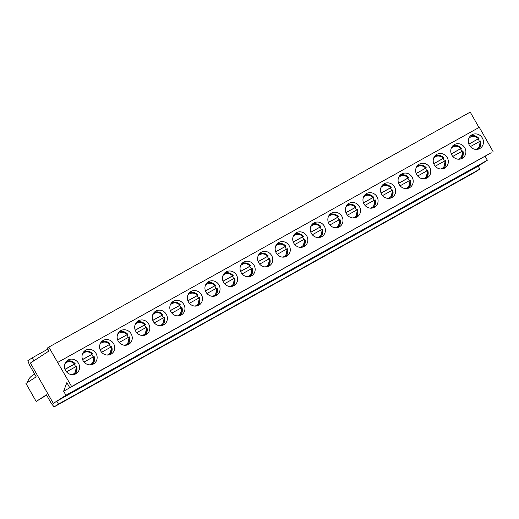 <?xml version="1.0" encoding="UTF-8"?>
<svg xmlns="http://www.w3.org/2000/svg" width="519" height="519" viewBox="0 0 519 519"><rect width="100%" height="100%" fill="white"/><g stroke="black" fill="none" stroke-linecap="round" stroke-linejoin="round"><path stroke-width="0.78" d="M470.35 146.624L480.419 141.038A7.811 7.318 -122.9 0 1 478.615 149.063L480.471 141.006M475.904 149.42A6.753 6.332 -122.9 0 0 479.841 141.337L480.419 141.038M468.813 138.45A6.753 6.332 -122.9 0 1 478.382 138.768L468.839 144.087M478.959 138.476L468.878 144.178M479.459 141.551A7.811 7.318 57.1 0 0 478.031 139.073M452.795 156.42L462.857 150.834A7.811 7.318 -122.9 0 1 461.054 158.853L462.909 150.795M458.342 159.216A6.753 6.332 -122.9 0 0 462.286 151.126L462.857 150.834M451.258 148.246A6.753 6.332 -122.9 0 1 460.827 148.557L451.283 153.877M461.397 148.265L451.316 153.968M461.897 151.34A7.811 7.318 57.1 0 0 460.47 148.862M435.233 166.21L445.296 160.624A7.811 7.318 -122.9 0 1 443.498 168.643M440.787 169.006A6.753 6.332 -122.9 0 0 444.725 160.916L445.296 160.624M433.696 158.036A6.753 6.332 -122.9 0 1 443.265 158.347L433.722 163.673M443.842 158.055L433.754 163.764M444.342 161.137A7.811 7.318 57.1 0 0 442.915 158.658M417.678 176.006L427.74 170.42A7.811 7.318 -122.9 0 1 425.937 178.439L427.792 170.381M423.225 178.796A6.753 6.332 -122.9 0 0 427.163 170.712L427.74 170.42M416.134 167.832A6.753 6.332 -122.9 0 1 425.703 168.143L416.167 173.463M426.281 167.851L416.199 173.554M426.78 170.926A7.811 7.318 57.1 0 0 425.353 168.448M400.117 185.796L410.179 180.21A7.811 7.318 -122.9 0 1 408.382 188.228L410.231 180.171M405.67 188.592A6.753 6.332 -122.9 0 0 409.608 180.502L410.179 180.21M408.771 177.602L404.69 174.987L400.019 175.292A7.811 7.318 -122.9 0 1 408.713 177.628L398.605 183.259M409.219 180.716A7.811 7.318 57.1 0 0 407.791 178.244L408.148 177.933A6.753 6.332 -122.9 0 0 398.579 177.621M407.791 178.244L398.637 183.35M382.555 195.585L392.624 190.006A7.811 7.318 -122.9 0 1 390.82 198.024M388.108 198.381A6.753 6.332 -122.9 0 0 392.046 190.298L392.624 190.006M391.216 187.398L387.129 184.783L382.464 185.088A7.811 7.318 -122.9 0 1 391.151 187.424L381.043 193.049M391.663 190.512A7.811 7.318 57.1 0 0 390.236 188.034L390.586 187.729A6.753 6.332 -122.9 0 0 381.017 187.417M390.236 188.034L381.082 193.139M365 205.381L375.062 199.796A7.811 7.318 -122.9 0 1 373.258 207.814L375.114 199.757M370.547 208.177A6.753 6.332 -122.9 0 0 374.491 200.087L375.062 199.796M363.456 197.207A6.753 6.332 -122.9 0 1 373.031 197.518L363.488 202.838M373.602 197.226L363.521 202.929M374.102 200.302A7.811 7.318 57.1 0 0 372.674 197.823M347.438 215.171L357.5 209.585A7.811 7.318 -122.9 0 1 355.703 217.61M352.991 217.967A6.753 6.332 -122.9 0 0 356.929 209.877L357.5 209.585M356.099 206.977L352.012 204.363L347.347 204.674A7.811 7.318 -122.9 0 1 356.034 207.01L345.926 212.634M356.54 210.098A7.811 7.318 57.1 0 0 355.119 207.619L355.47 207.315A6.753 6.332 -122.9 0 0 345.901 206.997M355.119 207.619L345.959 212.725M329.876 224.967L339.945 219.381A7.811 7.318 -122.9 0 1 338.141 227.4M335.43 227.757A6.753 6.332 -122.9 0 0 339.368 219.673L339.945 219.381M338.537 216.773L334.457 214.159L329.786 214.464A7.811 7.318 -122.9 0 1 338.472 216.799L328.365 222.424M338.985 219.887A7.811 7.318 57.1 0 0 337.558 217.409L337.908 217.104A6.753 6.332 -122.9 0 0 328.339 216.793M337.558 217.409L328.404 222.515M312.321 234.757L322.383 229.171A7.811 7.318 -122.9 0 1 320.586 237.189L322.435 229.132M317.875 237.553A6.753 6.332 -122.9 0 0 321.812 229.463L322.383 229.171M310.784 226.582A6.753 6.332 -122.9 0 1 320.353 226.894L310.81 232.22M320.924 226.602L310.842 232.311M321.423 229.683A7.811 7.318 57.1 0 0 319.996 227.205M294.76 244.553L304.828 238.967A7.811 7.318 -122.9 0 1 303.025 246.986L304.88 238.928M300.313 247.342A6.753 6.332 -122.9 0 0 304.251 239.259L304.828 238.967M293.222 236.379A6.753 6.332 -122.9 0 1 302.791 236.69L293.248 242.01M303.368 236.398L293.287 242.101M303.868 239.473A7.811 7.318 57.1 0 0 302.441 236.995M277.204 254.342L287.267 248.757A7.811 7.318 -122.9 0 1 285.463 256.775M282.751 257.139A6.753 6.332 -122.9 0 0 286.689 249.049L287.267 248.757M275.66 246.168A6.753 6.332 -122.9 0 1 285.236 246.48L275.693 251.806M285.807 246.188L275.725 251.89M286.306 249.263A7.811 7.318 57.1 0 0 284.879 246.785M259.643 264.132L269.705 258.553A7.811 7.318 -122.9 0 1 267.908 266.571L269.757 258.514M265.196 266.928A6.753 6.332 -122.9 0 0 269.134 258.845L269.705 258.553M258.105 255.964A6.753 6.332 -122.9 0 1 267.674 256.276L258.131 261.595M268.245 255.984L258.164 261.686M268.745 259.059A7.811 7.318 57.1 0 0 267.317 256.581M242.081 273.928L252.15 268.342A7.811 7.318 -122.9 0 1 250.346 276.361L252.202 268.304M247.634 276.724A6.753 6.332 -122.9 0 0 251.572 268.634L252.15 268.342M250.742 265.734L246.661 263.12L241.99 263.425A7.811 7.318 -122.9 0 1 250.677 265.76L240.569 271.385M251.19 268.848A7.811 7.318 57.1 0 0 249.762 266.37L250.113 266.065A6.753 6.332 -122.9 0 0 240.544 265.754M249.762 266.37L240.608 271.476M224.526 283.718L234.588 278.132A7.811 7.318 -122.9 0 1 232.784 286.151M230.073 286.514A6.753 6.332 -122.9 0 0 234.017 278.424L234.588 278.132M233.18 275.524L229.1 272.91L224.429 273.215A7.811 7.318 -122.9 0 1 233.122 275.557L223.014 281.181M233.628 278.645A7.811 7.318 57.1 0 0 232.201 276.166L232.557 275.855A6.753 6.332 -122.9 0 0 222.988 275.544M232.201 276.166L223.047 281.272M206.964 293.514L217.026 287.928A7.811 7.318 -122.9 0 1 215.229 295.947L217.085 287.889M212.518 296.304A6.753 6.332 -122.9 0 0 216.455 288.22L217.026 287.928M205.427 285.34A6.753 6.332 -122.9 0 1 214.996 285.651L205.453 290.971M215.573 285.359L205.485 291.062M216.073 288.434A7.811 7.318 57.1 0 0 214.645 285.956M189.403 303.304L199.471 297.718A7.811 7.318 -122.9 0 1 197.668 305.736L199.523 297.679M194.956 306.1A6.753 6.332 -122.9 0 0 198.894 298.01L199.471 297.718M198.063 295.11L193.983 292.495L189.312 292.8A7.811 7.318 -122.9 0 1 197.999 295.136L187.897 300.767M198.511 298.224A7.811 7.318 57.1 0 0 197.084 295.752L197.434 295.441A6.753 6.332 -122.9 0 0 187.865 295.129M197.084 295.752L187.93 300.858M171.847 313.1L181.91 307.514A7.811 7.318 -122.9 0 1 180.112 315.533L181.961 307.475M177.401 315.889A6.753 6.332 -122.9 0 0 181.339 307.806L181.91 307.514M180.502 304.906L176.421 302.292L171.75 302.596A7.811 7.318 -122.9 0 1 180.443 304.932L170.336 310.557M180.949 308.02A7.811 7.318 57.1 0 0 179.522 305.542L179.879 305.237A6.753 6.332 -122.9 0 0 170.31 304.925M179.522 305.542L170.368 310.647M154.286 322.889L164.354 317.304A7.811 7.318 -122.9 0 1 162.551 325.322L164.406 317.265M159.839 325.685A6.753 6.332 -122.9 0 0 163.777 317.596L164.354 317.304M152.748 314.715A6.753 6.332 -122.9 0 1 162.317 315.027L152.774 320.346M162.895 314.735L152.813 320.437M163.394 317.81A7.811 7.318 57.1 0 0 161.967 315.331M136.731 332.679L146.793 327.093A7.811 7.318 -122.9 0 1 144.989 335.118L146.845 327.061M142.277 335.475A6.753 6.332 -122.9 0 0 146.222 327.392L146.793 327.093M135.187 324.505A6.753 6.332 -122.9 0 1 144.762 324.823L135.219 330.142M145.333 324.524L135.251 330.233M145.833 327.606A7.811 7.318 57.1 0 0 144.405 325.128M119.169 342.475L129.231 336.889A7.811 7.318 -122.9 0 1 127.434 344.908L129.283 336.85M124.722 345.271A6.753 6.332 -122.9 0 0 128.66 337.181L129.231 336.889M117.631 334.301A6.753 6.332 -122.9 0 1 127.2 334.612L117.657 339.932M127.771 334.32L117.69 340.023M128.271 337.395A7.811 7.318 57.1 0 0 126.85 334.917M101.607 352.265L111.676 346.679A7.811 7.318 -122.9 0 1 109.872 354.698L111.728 346.64M107.161 355.061A6.753 6.332 -122.9 0 0 111.098 346.971L111.676 346.679M100.07 344.091A6.753 6.332 -122.9 0 1 109.639 344.402L100.096 349.728M110.216 344.11L100.135 349.819M110.716 347.192A7.811 7.318 57.1 0 0 109.288 344.713M84.052 362.061L94.114 356.475A7.811 7.318 -122.9 0 1 92.317 364.494L94.166 356.436M89.599 364.851A6.753 6.332 -122.9 0 0 93.543 356.767L94.114 356.475M92.706 353.867L88.626 351.253L83.955 351.558A7.811 7.318 -122.9 0 1 92.648 353.893L82.54 359.518M93.154 356.981A7.811 7.318 57.1 0 0 91.727 354.503L92.084 354.198A6.753 6.332 -122.9 0 0 82.515 353.887M91.727 354.503L82.573 359.609M66.49 371.851L76.559 366.265A7.811 7.318 -122.9 0 1 74.755 374.283L76.611 366.226M72.044 374.647A6.753 6.332 -122.9 0 0 75.982 366.557L76.559 366.265M75.151 363.657L71.064 361.042L66.4 361.347A7.811 7.318 -122.9 0 1 75.086 363.683L64.979 369.314M75.599 366.771A7.811 7.318 57.1 0 0 74.172 364.299L74.522 363.988A6.753 6.332 -122.9 0 0 64.953 363.676M74.172 364.299L65.018 369.398M54.125 406.896L51.426 403.626L46.425 394.823L36.168 401.453L25.95 383.47L36.207 376.839L29.33 364.727L27.857 360.66L32.184 357.863L33.852 360.802L30.394 363.034L53.327 403.406L65.926 395.257L63.636 391.216L66.86 382.613L69.773 387.751L71.628 386.551L48.805 347.12L47.261 348.119L48.929 351.052L30.394 363.034L53.327 403.406L56.785 401.168L58.452 404.1L54.125 406.896L475.547 171.88L479.874 169.084L58.452 404.1M96.06 353.478A7.915 7.422 -122.9 0 1 93.874 363.741A7.915 7.422 -122.9 0 1 83.345 361.12A7.915 7.422 -122.9 0 1 85.278 350.448A7.915 7.422 -122.9 0 1 96.06 353.478M131.177 333.892A7.915 7.422 -122.9 0 1 128.991 344.155A7.915 7.422 -122.9 0 1 118.468 341.534A7.915 7.422 -122.9 0 1 120.402 330.863A7.915 7.422 -122.9 0 1 131.177 333.892M166.294 314.306A7.915 7.422 -122.9 0 1 164.114 324.57A7.915 7.422 -122.9 0 1 153.585 321.949A7.915 7.422 -122.9 0 1 155.518 311.277A7.915 7.422 -122.9 0 1 166.294 314.306M201.411 294.727A7.915 7.422 -122.9 0 1 199.231 304.984A7.915 7.422 -122.9 0 1 188.702 302.369A7.915 7.422 -122.9 0 1 190.635 291.691A7.915 7.422 -122.9 0 1 201.411 294.727M236.534 275.141A7.915 7.422 -122.9 0 1 234.348 285.398A7.915 7.422 -122.9 0 1 223.819 282.784A7.915 7.422 -122.9 0 1 225.752 272.105A7.915 7.422 -122.9 0 1 236.534 275.141M271.651 255.556A7.915 7.422 -122.9 0 1 269.465 265.819A7.915 7.422 -122.9 0 1 258.942 263.198A7.915 7.422 -122.9 0 1 260.875 252.519A7.915 7.422 -122.9 0 1 271.651 255.556M306.768 235.97A7.915 7.422 -122.9 0 1 304.588 246.233A7.915 7.422 -122.9 0 1 294.059 243.612A7.915 7.422 -122.9 0 1 295.992 232.94A7.915 7.422 -122.9 0 1 306.768 235.97M341.885 216.384A7.915 7.422 -122.9 0 1 339.705 226.647A7.915 7.422 -122.9 0 1 329.176 224.026A7.915 7.422 -122.9 0 1 331.109 213.354A7.915 7.422 -122.9 0 1 341.885 216.384M377.008 196.798A7.915 7.422 -122.9 0 1 374.822 207.062A7.915 7.422 -122.9 0 1 364.293 204.441A7.915 7.422 -122.9 0 1 366.226 193.769A7.915 7.422 -122.9 0 1 377.008 196.798M412.125 177.219A7.915 7.422 -122.9 0 1 409.939 187.476A7.915 7.422 -122.9 0 1 399.409 184.855A7.915 7.422 -122.9 0 1 401.343 174.183A7.915 7.422 -122.9 0 1 412.125 177.219M447.242 157.633A7.915 7.422 -122.9 0 1 445.055 167.89A7.915 7.422 -122.9 0 1 434.533 165.276A7.915 7.422 -122.9 0 1 436.466 154.597A7.915 7.422 -122.9 0 1 447.242 157.633M482.359 138.048A7.915 7.422 -122.9 0 1 480.179 148.311A7.915 7.422 -122.9 0 1 469.65 145.69A7.915 7.422 -122.9 0 1 471.583 135.011A7.915 7.422 -122.9 0 1 482.359 138.048M69.773 387.751L491.195 152.735L71.628 386.551M493.05 151.535L479.29 127.317L57.869 362.333M464.803 147.837A7.915 7.422 -122.9 0 1 462.617 158.1A7.915 7.422 -122.9 0 1 452.088 155.479A7.915 7.422 -122.9 0 1 454.021 144.807A7.915 7.422 -122.9 0 1 464.803 147.837M429.68 167.423A7.915 7.422 -122.9 0 1 427.5 177.686A7.915 7.422 -122.9 0 1 416.971 175.065A7.915 7.422 -122.9 0 1 418.904 164.393A7.915 7.422 -122.9 0 1 429.68 167.423M394.563 187.009A7.915 7.422 -122.9 0 1 392.383 197.272A7.915 7.422 -122.9 0 1 381.854 194.651A7.915 7.422 -122.9 0 1 383.788 183.973A7.915 7.422 -122.9 0 1 394.563 187.009M359.446 206.594A7.915 7.422 -122.9 0 1 357.26 216.858A7.915 7.422 -122.9 0 1 346.737 214.237A7.915 7.422 -122.9 0 1 348.671 203.558A7.915 7.422 -122.9 0 1 359.446 206.594M324.33 226.18A7.915 7.422 -122.9 0 1 322.143 236.437A7.915 7.422 -122.9 0 1 311.614 233.822A7.915 7.422 -122.9 0 1 313.547 223.144A7.915 7.422 -122.9 0 1 324.33 226.18M289.213 245.759A7.915 7.422 -122.9 0 1 287.026 256.023A7.915 7.422 -122.9 0 1 276.497 253.402A7.915 7.422 -122.9 0 1 278.431 242.73A7.915 7.422 -122.9 0 1 289.213 245.759M254.089 265.345A7.915 7.422 -122.9 0 1 251.91 275.608A7.915 7.422 -122.9 0 1 241.38 272.988A7.915 7.422 -122.9 0 1 243.314 262.316A7.915 7.422 -122.9 0 1 254.089 265.345M218.973 284.931A7.915 7.422 -122.9 0 1 216.786 295.194A7.915 7.422 -122.9 0 1 206.264 292.573A7.915 7.422 -122.9 0 1 208.197 281.901A7.915 7.422 -122.9 0 1 218.973 284.931M183.856 304.517A7.915 7.422 -122.9 0 1 181.669 314.78A7.915 7.422 -122.9 0 1 171.14 312.159A7.915 7.422 -122.9 0 1 173.074 301.481A7.915 7.422 -122.9 0 1 183.856 304.517M148.739 324.103A7.915 7.422 -122.9 0 1 146.553 334.366A7.915 7.422 -122.9 0 1 136.023 331.745A7.915 7.422 -122.9 0 1 137.957 321.066A7.915 7.422 -122.9 0 1 148.739 324.103M113.616 343.688A7.915 7.422 -122.9 0 1 111.436 353.945A7.915 7.422 -122.9 0 1 100.907 351.331A7.915 7.422 -122.9 0 1 102.84 340.652A7.915 7.422 -122.9 0 1 113.616 343.688M78.499 363.274A7.915 7.422 -122.9 0 1 76.312 373.531A7.915 7.422 -122.9 0 1 65.79 370.91A7.915 7.422 -122.9 0 1 67.723 360.238A7.915 7.422 -122.9 0 1 78.499 363.274M89.813 382.016L90.15 382.445L78.661 388.854L85.616 384.358L97.105 377.949L90.15 382.445M107.368 372.227L107.712 372.655L96.223 379.058L103.177 374.562L114.66 368.159L107.712 372.655M124.93 362.431L125.267 362.859L113.784 369.269L120.732 364.773L132.222 358.363L125.267 362.859M142.485 352.641L142.829 353.069L131.339 359.472L138.294 354.977L149.783 348.573L142.829 353.069M160.047 342.845L160.384 343.273L148.901 349.683L155.849 345.187L167.339 338.784L160.384 343.273M177.608 333.055L177.946 333.483L166.456 339.887L173.411 335.397L184.9 328.988L177.946 333.483M195.163 323.266L195.507 323.694L184.018 330.097L190.973 325.601L202.455 319.198L195.507 323.694M212.725 313.47L213.062 313.898L201.58 320.307L208.528 315.812L220.017 309.402L213.062 313.898M230.28 303.68L230.624 304.108L219.135 310.511L226.089 306.015L237.579 299.612L230.624 304.108M247.842 293.884L248.186 294.312L236.696 300.722L243.645 296.226L255.134 289.816L248.186 294.312M265.404 284.094L265.741 284.522L254.252 290.925L261.206 286.436L272.696 280.026L265.741 284.522M282.959 274.304L283.303 274.726L271.813 281.136L278.768 276.64L290.251 270.237L283.303 274.726M300.52 264.508L300.858 264.937L289.375 271.34L296.323 266.85L307.812 260.441L300.858 264.937M318.082 254.719L318.419 255.147L306.93 261.55L313.885 257.054L325.374 250.651L318.419 255.147M335.637 244.923L335.981 245.351L324.492 251.76L331.446 247.265L342.929 240.855L335.981 245.351M353.199 235.133L353.536 235.561L342.053 241.964L349.002 237.468L360.491 231.065L353.536 235.561M370.754 225.337L371.098 225.765L359.609 232.175L366.563 227.679L378.053 221.276L371.098 225.765M388.316 215.547L388.653 215.975L377.17 222.379L384.118 217.889L395.608 211.48L388.653 215.975M405.877 205.758L406.215 206.179L394.725 212.589L401.68 208.093L413.169 201.69L406.215 206.179M423.433 195.961L423.776 196.39L412.287 202.799L419.242 198.303L430.725 191.894L423.776 196.39M440.994 186.172L441.332 186.6L429.849 193.003L436.797 188.507L448.286 182.104L441.332 186.6M458.556 176.376L458.893 176.804L447.404 183.213L454.359 178.718L465.848 172.308L458.893 176.804M479.874 169.084L478.207 166.151L487.347 160.235L65.926 395.257M61.106 398.644L68.054 394.148L79.543 387.745L72.589 392.234L61.106 398.644M464.966 173.417L471.914 168.928L483.403 162.518L476.455 167.014L464.966 173.417M476.111 166.586L476.455 167.014M487.347 160.235L485.077 156.148M478.972 127.492L470.227 112.104L48.805 347.12M485.057 156.2L63.636 391.216M72.251 391.813L72.589 392.234M64.888 400.649L65.673 400.46M478.207 166.151L56.785 401.168M34.643 374.089L32.256 375.633A12.242 11.476 57.1 0 0 27.507 382.464M46.574 395.095L36.168 401.453M47.839 349.131L32.184 357.863M479.011 138.437L474.93 135.816L470.259 136.127A7.811 7.318 -122.9 0 1 478.946 138.463M452.698 145.923A7.811 7.318 -122.9 0 1 461.391 148.252M443.894 158.016L439.807 155.402L435.143 155.706A7.811 7.318 -122.9 0 1 443.829 158.042M426.333 167.812L422.252 165.198L417.581 165.503A7.811 7.318 -122.9 0 1 426.268 167.838M373.654 197.188L369.573 194.573L364.902 194.878A7.811 7.318 -122.9 0 1 373.589 197.214M312.224 224.26A7.811 7.318 -122.9 0 1 320.917 226.589M303.42 236.359L299.333 233.745L294.669 234.05A7.811 7.318 -122.9 0 1 303.356 236.385M285.859 246.149L281.778 243.534L277.107 243.839A7.811 7.318 -122.9 0 1 285.794 246.175M259.545 253.635A7.811 7.318 -122.9 0 1 268.239 255.971M206.867 283.011A7.811 7.318 -122.9 0 1 215.56 285.346M154.188 312.393A7.811 7.318 -122.9 0 1 162.882 314.722M145.385 324.485L141.304 321.871L136.633 322.182A7.811 7.318 -122.9 0 1 145.32 324.518M127.823 334.281L123.743 331.667L119.078 331.972A7.811 7.318 -122.9 0 1 127.765 334.307M101.51 341.768A7.811 7.318 -122.9 0 1 110.203 344.097M461.449 148.226L457.369 145.612L452.698 145.917M443.505 168.643L445.354 160.585M390.826 198.018L392.675 189.967M355.703 217.604L357.552 209.546M338.148 227.4L339.997 219.342M320.976 226.563L316.895 223.948L312.224 224.253M285.469 256.775L287.318 248.718M268.297 255.945L264.216 253.324L259.552 253.635M232.791 286.151L234.64 278.093M215.625 285.32L211.538 282.706L206.873 283.011M162.947 314.696L158.859 312.081L154.195 312.386M110.268 344.071L106.187 341.457L101.516 341.762"/></g></svg>
